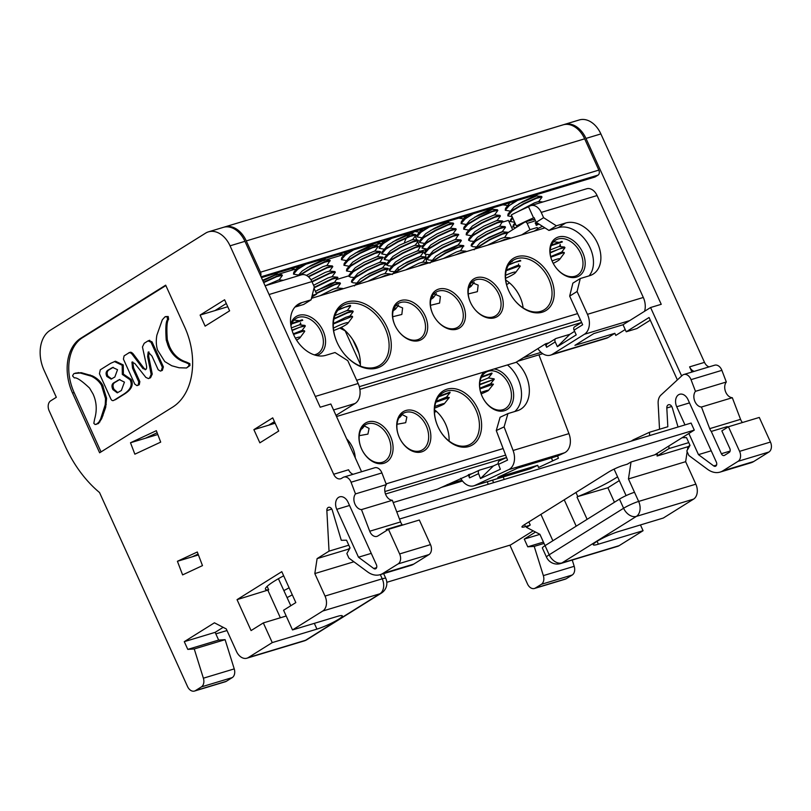 <?xml version="1.0" encoding="UTF-8"?>
<svg xmlns="http://www.w3.org/2000/svg" width="811" height="811" viewBox="0 0 811 811"><rect width="100%" height="100%" fill="white"/><g stroke="black" fill="none" stroke-linecap="round" stroke-linejoin="round"><path stroke-width="1.22" d="M336.007 415.394L355.106 403.462A15.581 10.918 73.2 0 0 358.148 383.512L347.787 360.672L335.024 352.532L325.708 355.34A29.206 20.468 -122 0 1 293.805 335.004A29.206 20.468 -122 0 1 298.266 304.216A29.206 20.468 -122 0 1 301.793 302.625L311.11 299.817L314.303 286.861L311.911 281.589L269.08 294.515M317.101 558.617L314.82 573.57L325.029 596.065A11.678 8.181 73.2 0 1 322.748 611.028L292.507 629.934L283.576 610.247L295.822 602.593L281.792 571.664L237.045 599.643L251.075 630.573L263.322 622.919L272.253 642.596L248.328 657.559A11.678 8.181 73.2 0 1 246.919 658.197A11.678 8.181 73.2 0 1 236.477 651.436L226.269 628.941L214.428 622.807L184.279 641.663L187.787 649.388L194.245 648.962L203.379 678.199A7.786 5.454 73.2 0 1 201.371 686.907L195.431 690.627A7.786 5.454 73.2 0 1 194.488 691.053A7.786 5.454 73.2 0 1 187.534 686.542L99.53 492.541A109.465 76.69 73.2 0 1 65.093 445.959L49.157 410.812A7.786 5.454 73.2 0 1 50.677 400.837L56.324 397.299L44.047 370.242A31.153 21.826 73.2 0 1 50.14 330.341L205.568 233.162A24.148 16.919 73.2 0 1 208.478 231.834A24.148 16.919 73.2 0 1 230.05 245.824L333.676 474.263A7.786 5.454 -106.8 0 0 340.64 478.774A7.786 5.454 -106.8 0 0 341.583 478.348L342.901 477.527A7.786 5.454 73.2 0 1 343.834 477.091A7.786 5.454 73.2 0 1 350.798 481.602A7.786 5.454 73.2 0 1 351.051 482.231L355.502 493.899A8.951 6.275 -106.8 0 0 354.711 503.519A8.951 6.275 -106.8 0 0 361.483 509.602L369.725 531.235A7.786 5.454 -106.8 0 0 376.953 536.375A7.786 5.454 -106.8 0 0 377.885 535.949L388.469 529.33L399.63 553.933A7.786 5.454 73.2 0 1 398.11 563.909L382.914 573.407A23.367 16.372 73.2 0 1 380.095 574.685A23.367 16.372 73.2 0 1 367.545 571.856L348.902 558.08L346.855 553.548L350.048 547.942L346.54 540.207L341.279 540.298L332.307 510.271A3.893 2.727 -106.8 0 0 332.044 509.572A3.893 2.727 -106.8 0 0 328.567 507.321A3.893 2.727 -106.8 0 0 326.853 510.565L329.033 551.156L317.101 558.617L347.96 549.3L349.997 548.023M402.357 525.143L402.165 524.707A7.786 5.454 73.2 0 1 400.583 521.929L392.342 500.296A8.951 6.275 73.2 0 1 385.57 494.203A8.951 6.275 73.2 0 1 386.36 484.583L381.91 472.925A7.786 5.454 -106.8 0 0 381.657 472.296A7.786 5.454 -106.8 0 0 374.692 467.785L343.834 477.091M136.947 385.62L138.205 385.002L138.782 381.94L132.528 368.164L131.94 362.091L134.859 363.541L145.858 377.409L148.454 378.575L149.488 378.068L151.181 374.429L147.612 356.617L148.19 352.045L151.992 356.11L158.206 369.796L160.446 371.093L161.267 370.698L162.342 367.221L150.988 342.201L148.038 340.884L144.216 343.276L142.452 346.956L146.274 364.484C146.862 367.261 146.7 368.924 145.787 369.481L142.929 368.569L132.071 354.154C130.429 352.501 129.284 352.126 128.614 353.028L124.103 355.857L123.414 359.091L134.758 384.11L136.947 385.62L138.012 385.296L139.269 384.678L139.847 381.626L133.592 367.839L132.781 361.939M145.716 369.522L143.993 368.255L133.136 353.829C131.494 352.177 130.348 351.802 129.679 352.714M160.446 371.093L162.332 370.384L163.406 366.896L152.052 341.887L149.102 340.569M148.454 378.575L150.552 377.744L152.245 374.104L148.677 356.303L148.95 351.923M96.205 424.417L98.8 422.278L100.615 419.013L105.217 404.78L105.531 398.596L101.456 385.215C99.064 381.292 95.657 378.281 91.258 376.172L80.269 373.009L74.531 373.476C73.963 373.374 73.314 374.195 72.595 375.939L74.348 377.916C76.569 377.247 81.637 380.633 89.555 388.074L93.032 393.964C96.661 401.83 97.188 410.214 94.613 419.125L93.823 423.342L95.09 424.508L98.425 423.545L101.679 418.689L105.663 407.436L106.596 398.282L102.521 384.89C100.128 380.967 96.722 377.956 92.322 375.858L81.333 372.685L75.595 373.151M168.201 316.503L164.927 316.878L162.322 319.798L156.888 335.136C155.915 340.6 156.148 345.598 157.577 350.119L164.765 361.564L171.76 365.761L179.079 367.758L186.52 367.991L188.912 365.852L188.791 363.957L185.364 362.375L186.429 362.061C178.694 359.597 173.067 354.407 169.529 346.469L167.309 339.809C166.468 327.938 166.904 321.115 168.617 319.321L168.201 316.503L165.566 316.584M186.52 367.991L189.977 365.528L189.855 363.642L186.429 362.061M101.04 451.899L74.125 392.554A42.831 30.007 73.2 0 1 82.489 337.7L165.86 285.573M115.304 399.782L123.941 394.379C131.504 389.767 133.886 384.769 131.078 379.376L123.384 374.104L123.252 364.93L115.466 361.219L110.691 363.298L100.3 369.796L99.429 373.739L110.651 398.475C111.543 400.614 112.739 401.161 114.239 400.107L122.877 394.704C130.439 390.091 132.822 385.093 130.013 379.7L122.319 374.429L122.187 365.254L114.402 361.534M314.82 573.57L353.91 561.78M292.507 629.934L337.194 616.451A16.747 2.24 155.6 0 1 342.323 615.863A16.747 2.24 155.6 0 1 333.757 622.017A16.747 2.24 155.6 0 1 316.939 629.113L314.323 623.345M290.804 605.736L278.406 578.709M237.045 599.643L268.694 589.84A38.938 5.201 -24.4 0 1 265.461 589.222A38.938 5.201 -24.4 0 1 283.668 575.8M280.353 617.779L267.904 590.337M380.095 574.685L410.954 565.379A23.367 16.372 -106.8 0 0 413.772 564.091L428.958 554.592A7.786 5.454 -106.8 0 0 430.489 544.627L419.328 520.023L388.469 529.33M157.8 434.514L145.392 438.254L157.141 432.77M196.708 568.308L197.296 568.035M208.478 231.834L223.38 227.344A24.148 16.919 73.2 0 1 244.952 241.323L320.203 407.213L330.837 404L361.574 471.749M227.759 306.73L214.996 310.583L226.299 303.517M333.676 474.263L348.578 469.772A7.786 5.454 -106.8 0 0 353.201 474.273M402.165 524.707L386.198 529.522A7.786 5.454 -106.8 0 0 386.918 530.303M145.392 438.254L130.5 442.755L134.859 454.18L160.7 442.117L156.341 430.682L130.5 442.755M214.996 310.583L200.104 315.073L205.122 326.144L229.614 310.836L224.596 299.766L200.104 315.073M265.126 285.796L301.469 274.828A11.678 8.181 73.2 0 1 311.911 281.589M275.162 423.22L253.884 429.648L259.865 442.826L278.71 431.046L272.729 417.858L253.884 429.648M198.421 554.947L177.416 561.283L182.607 574.898L202.486 565.612L197.296 551.997L177.416 561.283M72.524 393.031A42.831 30.007 73.2 0 1 80.897 338.177L165.677 285.168L184.807 327.34A62.305 43.652 73.2 0 1 172.642 407.132L99.631 452.781L72.524 393.031L74.125 392.554M358.492 557.218L336.768 509.328A9.347 6.549 73.2 0 1 339.718 496.849A9.347 6.549 73.2 0 1 348.071 502.262L376.405 564.72A3.112 2.18 73.2 0 1 375.422 568.876A3.112 2.18 73.2 0 1 373.749 568.501L358.492 557.218L371.256 553.366M329.033 551.156L348.801 545.185M263.322 622.919L286.192 616.015M272.253 642.596L316.939 629.113M184.279 641.663L215.138 632.347L223.167 627.329M187.787 649.388L218.646 640.082L215.138 632.347M194.245 648.962L225.103 639.656L218.646 640.082M194.488 691.053L225.346 681.747A7.786 5.454 -106.8 0 0 226.289 681.321L232.23 677.601A7.786 5.454 -106.8 0 0 234.237 668.893L225.103 639.656M355.502 493.899L386.36 484.583M361.483 509.602L392.342 500.296M294.93 307.095L303.689 304.449L311.11 299.817M274.432 421.619L268.786 425.146M198.097 554.085L192.319 556.792M268.694 589.84L267.123 586.373M185.364 362.375C177.629 359.922 172.003 354.721 168.465 346.794L166.245 340.123C165.403 328.262 165.849 321.43 167.553 319.646L168.617 319.321M167.553 319.646L167.137 316.827M91.258 376.172L92.322 375.858M76.183 372.948L74.531 373.476M147.612 356.617L148.677 356.303M149.721 340.275L148.038 340.884M145.787 369.481L145.169 369.765M142.929 368.569L143.993 368.255M132.071 354.154L133.136 353.829M130.368 352.369L128.614 353.028M112.901 389.574L117.271 392.828L121.366 390.496L124.438 382.123L119.369 379.599L113.915 382.731C111.736 383.988 111.401 386.269 112.901 389.574L113.966 389.25L117.828 392.625M106.859 376.476L111.117 379.112L114.848 376.993L117.524 369.694L112.699 367.454L108.086 370.09C105.937 371.428 105.531 373.557 106.859 376.476L107.924 376.152L111.665 378.909M119.896 379.467L114.98 382.407C112.8 383.674 112.465 385.955 113.966 389.25M113.226 367.322L109.15 369.765C107.001 371.103 106.596 373.232 107.924 376.152M434.483 412.302L436.43 411.39M386.087 483.883L503.134 448.564M472.296 473.502L437.372 489.215L393.203 502.536M506.591 284.661L509.48 282.857M356.678 380.278L577.604 313.614M534.155 231.135L537.805 228.854L537.186 227.516L530.009 229.685L527.14 223.36A2.332 1.632 -106.8 0 0 525.052 222.001A2.332 1.632 -106.8 0 0 524.768 222.133L507.98 232.635M537.186 227.516L537.805 228.854M521.655 234.906L530.009 229.685M525.052 222.001L533.547 219.487M312.194 295.407L316.665 294.058L311.769 297.12M549.047 342.789L545.529 343.854L515.847 362.405L336.514 416.519M316.665 294.058L313.989 288.148M339.779 328.05L345.162 330.827L360.378 364.372M352.927 339.961L358.888 353.099M290.743 324.43A22.201 15.561 -122 0 1 305.301 315.114A22.201 15.561 -122 0 1 323.052 330.797A22.201 15.561 -122 0 1 316.574 355.512M314.262 354.863A20.64 14.466 58 0 0 317.882 353.454A20.64 14.466 58 0 0 321.044 331.709A20.64 14.466 58 0 0 296.005 318.459A20.64 14.466 58 0 0 290.967 325.931M387.151 327.431A36.607 25.658 -122 0 1 381.525 366.035A36.607 25.658 -122 0 1 344.361 354.093A36.607 25.658 -122 0 1 337.173 342.597A36.607 25.658 -122 0 1 337.143 342.526A36.607 25.658 -122 0 1 347.159 301.945A36.607 25.658 -122 0 1 387.151 327.431M344.269 353.981A35.045 24.563 58 0 0 379.781 365.285A35.045 24.563 58 0 0 385.144 328.343A35.045 24.563 58 0 0 342.617 305.848A35.045 24.563 58 0 0 337.234 342.729M425.187 315.955A22.201 15.561 -122 0 1 421.781 339.363A22.201 15.561 -122 0 1 399.245 332.125A22.201 15.561 -122 0 1 394.886 325.15A22.201 15.561 -122 0 1 394.866 325.11A22.201 15.561 -122 0 1 400.938 300.496A22.201 15.561 -122 0 1 425.187 315.955M399.154 332.013A20.64 14.466 58 0 0 420.027 338.623A20.64 14.466 58 0 0 423.18 316.868A20.64 14.466 58 0 0 398.14 303.618A20.64 14.466 58 0 0 394.947 325.282M462.959 304.561A22.201 15.561 -122 0 1 459.553 327.968A22.201 15.561 -122 0 1 437.017 320.72A22.201 15.561 -122 0 1 432.658 313.756A22.201 15.561 -122 0 1 432.638 313.705A22.201 15.561 -122 0 1 438.71 289.101A22.201 15.561 -122 0 1 462.959 304.561M436.926 320.609A20.64 14.466 58 0 0 457.799 327.218A20.64 14.466 58 0 0 460.962 305.473A20.64 14.466 58 0 0 435.912 292.224A20.64 14.466 58 0 0 432.719 313.887M500.742 293.156A22.201 15.561 -122 0 1 497.325 316.564A22.201 15.561 -122 0 1 474.79 309.326A22.201 15.561 -122 0 1 470.431 302.351A22.201 15.561 -122 0 1 470.41 302.31A22.201 15.561 -122 0 1 476.483 277.707A22.201 15.561 -122 0 1 500.742 293.156M474.699 309.214A20.64 14.466 58 0 0 495.572 315.824A20.64 14.466 58 0 0 498.735 294.069A20.64 14.466 58 0 0 473.695 280.829A20.64 14.466 58 0 0 470.492 302.493M550.75 278.072A30.767 21.562 -122 0 1 546.026 310.512A30.767 21.562 -122 0 1 514.782 300.475A30.767 21.562 -122 0 1 508.75 290.814A30.767 21.562 -122 0 1 508.72 290.754A30.767 21.562 -122 0 1 517.134 256.651A30.767 21.562 -122 0 1 550.75 278.072M514.691 300.364A29.206 20.468 58 0 0 544.272 309.761A29.206 20.468 58 0 0 548.743 278.984A29.206 20.468 58 0 0 513.312 260.24A29.206 20.468 58 0 0 508.811 290.946M582.673 252.454A22.201 15.561 -122 0 1 579.267 275.862A22.201 15.561 -122 0 1 556.731 268.623A22.201 15.561 -122 0 1 552.372 261.649A22.201 15.561 -122 0 1 552.352 261.608A22.201 15.561 -122 0 1 558.424 236.994A22.201 15.561 -122 0 1 582.673 252.454M556.64 268.502A20.64 14.466 58 0 0 577.513 275.122A20.64 14.466 58 0 0 580.666 253.367A20.64 14.466 58 0 0 555.626 240.117A20.64 14.466 58 0 0 552.433 261.781M341.198 327.38A35.045 24.563 -122 0 1 349.5 335.227A35.045 24.563 -122 0 1 356.384 346.236A35.045 24.563 -122 0 1 356.414 346.307A35.045 24.563 -122 0 1 360.287 366.065M505.74 280.089A29.206 20.468 -122 0 1 514.245 287.712A29.206 20.468 -122 0 1 519.983 296.887A29.206 20.468 -122 0 1 520.013 296.948A29.206 20.468 -122 0 1 523.115 307.886M511.173 261.862L512.359 261.436M544.931 227.881L311.475 298.326M520.044 297.019A30.767 21.562 58 0 0 514.154 287.601M356.445 346.368A36.607 25.658 58 0 0 349.409 335.125M553.649 241.79L558.363 242.286M560.107 244.415L560.665 246.716M518.604 264.021L518.29 265.967M471.708 282.492L478.166 285.127L477.375 291.666L468.251 293.937M433.936 293.896L440.393 296.522L439.603 303.071L430.479 305.331M396.163 305.291L402.611 307.916L401.83 314.465L392.706 316.736M294.018 320.132L298.732 320.629M300.475 322.758L301.043 325.059M296.573 340.123A10.127 1.348 155.6 0 0 297.901 339.343A10.127 1.348 155.6 0 0 300.08 337.65A10.127 1.348 155.6 0 0 295.407 338.167M263.514 282.238L276.551 276.277L281.893 274.767L282.269 275.588L278.933 280.119M263.687 282.623L276.723 276.673L282.36 275.284M291.808 323.407L302.3 319.747M291.575 323.984L302.767 320.274M291.97 330.128L304.855 325.373L305.23 326.204L301.885 330.736M292.092 330.543L299.685 327.279L305.321 325.89M293.288 333.828L301.793 330.523L304.47 330.756L293.552 334.436M291.372 327.897L299.239 324.897L304.855 325.373M265.501 285.675L278.832 279.917L283.333 280.292M262.602 280.241L276.287 274.29L281.893 274.767M276.379 274.503L262.896 280.88M300.08 337.65L304.733 331.354L304.47 330.756M333.645 330.523A10.127 1.348 155.6 0 0 345.78 324.887A10.127 1.348 155.6 0 0 347.96 323.204A10.127 1.348 155.6 0 0 343.742 323.559A10.127 1.348 155.6 0 0 333.392 328.212M299.705 267.437L296.836 268.177M295.883 269.414L291.108 268.705M298.428 275.03L293.501 274.118L293.785 272.263L304.003 264.812M293.501 274.118L297.617 269.384L305.848 264.254M298.56 275.699L311.89 267.529L324.43 261.831L330.067 260.453L326.813 265.673M299.675 275.365L312.073 267.924L324.603 262.227L330.239 260.838M308.2 276.592L326.985 267.458L332.328 265.937L332.703 266.768L329.367 271.3M308.535 276.875L327.157 267.843L332.794 266.464M311.89 281.549L329.53 273.084L334.872 271.563L335.247 272.395L331.912 276.926M312.073 281.934L329.702 273.469L335.349 272.08M314.192 287.317L332.084 278.7L337.721 277.321L334.467 282.542L330.898 284.691L317.395 290.166M314.05 287.885L332.257 279.096L337.893 277.707M316.28 293.207L334.629 284.326L339.981 282.806L340.356 283.637L337.011 288.169M316.452 293.592L334.811 284.712L340.448 283.333M331.821 292.183L337.183 289.953L342.941 288.828M335.419 291.098L342.871 288.858M338.42 309.538L350.18 305.301M337.832 310.278L345.01 307.207L350.646 305.828M334.071 318.541L347.382 312.448L352.734 310.927L353.109 311.748L349.774 316.28M333.95 319.088L347.564 312.833L353.201 311.444M333.351 323.518L345.709 317.344L349.673 316.077L352.359 316.3L333.321 323.984M334.963 315.591L347.128 310.451L352.734 310.927M320 295.751L332.956 289.233L336.92 287.956L342.526 288.432M315.449 291.372L330.412 283.607L334.365 282.34L339.981 282.806M313.593 285.3L327.857 277.991L331.821 276.713L337.427 277.19M310.927 279.754L325.302 272.364L329.266 271.087L334.872 271.563M306.426 275.416L322.758 266.738L326.721 265.471L332.328 265.937M297.759 275.943L302.239 270.965L310.988 265.521L320.203 261.112L324.258 260.057L307.197 267.671M293.785 272.263L298.205 266.566M347.96 323.204L352.623 316.908L352.359 316.31M393.203 310.725A10.127 1.348 155.6 0 0 393.659 310.441A10.127 1.348 155.6 0 0 395.839 308.748A10.127 1.348 155.6 0 0 394.034 308.383M347.595 252.991L344.716 253.721M343.763 254.968L338.988 254.259M346.317 260.584L341.39 259.662L341.664 257.807L351.893 250.366M341.39 259.662L345.496 254.928L353.728 249.808M348.862 266.211L343.935 265.288L344.219 263.433L347.878 260.169L359.78 253.083L372.31 247.385L377.662 245.865L378.038 246.696L374.692 251.228M343.935 265.288L348.051 260.554L359.952 253.468L372.492 247.771L378.129 246.392M351.416 271.837L346.49 270.915L346.763 269.059L350.423 265.795L362.324 258.709L374.864 253.012L380.207 251.491L380.582 252.322L377.247 256.854M346.49 270.915L350.605 266.18L362.507 259.094L375.037 253.397L380.673 252.018M354.853 277.534L350.443 277.159L348.862 276.145L349.318 274.676L352.978 271.411L364.879 264.325L377.409 258.628L383.056 257.249L379.791 262.47M349.034 276.531L353.15 271.807L365.051 264.721L377.591 259.023L383.228 257.634M356.516 283.08L352.988 282.786L351.416 281.772L351.862 280.302L355.522 277.038L367.434 269.951L379.964 264.254L385.306 262.744L385.681 263.565L382.346 268.096L365.274 275.71M351.589 282.157L355.705 277.423L367.606 270.337L380.136 264.639L385.783 263.261M355.066 285.178L369.978 275.578L382.518 269.881L388.155 268.492L384.901 273.723M355.907 284.925L370.161 275.963L382.691 270.266L388.327 268.887M379.7 277.737L385.063 275.507L390.821 274.382M383.299 276.652L390.75 274.402M367.88 281.305L380.835 274.787L384.799 273.51L390.415 273.986M354.417 285.928L360.317 279.004L369.066 273.571L382.255 267.894L387.861 268.36M351.862 280.302L357.773 273.388L366.521 267.944L379.7 262.267L385.306 262.744M349.318 274.676L355.218 267.762L363.967 262.328L377.156 256.641L382.762 257.117M346.763 269.059L352.673 262.135L361.422 256.702L374.601 251.025L380.207 251.491M344.219 263.433L350.119 256.519L358.867 251.075L368.082 246.666L372.148 245.601L368.579 247.75L355.076 253.225M341.664 257.807L346.084 252.109M430.976 299.33A10.127 1.348 155.6 0 0 431.442 299.046A10.127 1.348 155.6 0 0 433.621 297.353A10.127 1.348 155.6 0 0 431.817 296.988M385.367 241.597L382.488 242.327M381.535 243.564L376.76 242.854M384.09 249.19L379.163 248.267L379.436 246.412L389.665 238.961M379.163 248.267L383.268 243.533L391.51 238.414M386.634 254.816L381.707 253.894L381.991 252.039L385.651 248.774L397.552 241.688L410.082 235.991L415.435 234.47L415.81 235.302L412.464 239.833M381.707 253.894L385.823 249.159L397.725 242.073L410.265 236.376L415.901 234.987M389.189 260.432L384.262 259.51L384.536 257.655L388.195 254.39L400.097 247.304L412.637 241.607L417.979 240.097L418.354 240.918L415.019 245.449M384.262 259.51L388.378 254.786L400.279 247.7L412.809 242.002L418.446 240.614M392.625 266.13L388.216 265.765L386.634 264.751L387.09 263.281L390.75 260.017L402.651 252.931L415.191 247.233L420.828 245.855L417.574 251.075M386.817 265.136L390.922 260.402L402.824 253.316L415.364 247.619L422.713 245.713M394.288 271.685L390.77 271.381L389.189 270.367L389.645 268.907L393.305 265.643L405.206 258.557L417.736 252.86L423.089 251.339L423.464 252.17L420.118 256.702L403.057 264.315M389.361 270.762L393.477 266.028L405.378 258.942L417.918 253.245L423.555 251.866M392.838 273.773L407.751 264.173L420.291 258.486L425.633 256.965L426.008 257.786A128.503 90.031 -106.8 0 0 426.606 262.46M393.68 273.52L407.933 264.568L420.463 258.871L426.099 257.482M417.483 266.343L422.835 264.102L428.593 262.987M421.081 265.258L428.522 263.007M405.652 269.911L418.618 263.382L422.582 262.115L428.188 262.592M392.189 274.534L398.1 267.61L406.848 262.176L420.027 256.489L425.633 256.965M389.645 268.907L395.545 261.983L404.294 256.55L417.472 250.873L423.089 251.339M387.09 263.281L392.99 256.367L401.739 250.923L414.928 245.246L420.534 245.723M384.536 257.655L390.446 250.741L399.194 245.297L412.373 239.62L417.979 240.097M381.991 252.039L387.891 245.115L396.64 239.681L405.865 235.271L409.92 234.207L392.848 241.82M379.436 246.412L383.856 240.715M468.748 287.935A10.127 1.348 155.6 0 0 469.214 287.652A10.127 1.348 155.6 0 0 471.394 285.959A10.127 1.348 155.6 0 0 469.589 285.584M423.139 230.192L420.27 230.932M419.307 232.169L414.533 231.459M421.862 237.795L416.935 236.873L417.209 235.018L427.438 227.567M416.935 236.873L421.051 232.139L429.283 227.009M424.406 243.412L419.49 242.489L419.763 240.634L423.423 237.37L435.325 230.283L447.865 224.586L453.207 223.076L453.582 223.897L450.247 228.428M419.49 242.489L423.595 237.765L435.497 230.679L448.037 224.982L453.673 223.593M426.961 249.038L422.034 248.115L422.318 246.26L425.968 242.996L437.879 235.91L450.409 230.212L455.752 228.702L456.127 229.523L452.791 234.055M422.034 248.115L426.15 243.381L438.052 236.295L450.581 230.598L456.228 229.219M430.408 254.735L425.988 254.36L424.406 253.346L424.863 251.886L428.522 248.622L440.424 241.536L452.964 235.839L458.6 234.45L455.346 239.681M424.589 253.742L428.695 249.007L440.606 241.921L453.136 236.224L458.773 234.845M432.06 260.28L428.543 259.986L426.961 258.973L427.417 257.513L431.077 254.238L442.978 247.152L455.508 241.455L460.861 239.944L461.236 240.766L457.891 245.297L454.332 247.446L440.829 252.92M427.133 259.358L431.249 254.634L443.151 247.548L455.691 241.85L461.327 240.461M430.611 262.379L445.523 252.779L458.063 247.081L463.699 245.703L460.445 250.923M431.452 262.125L445.705 253.164L458.235 247.467L463.872 246.088M455.255 254.948L460.618 252.708L466.376 251.592M458.854 253.853L466.305 251.613M443.424 258.506L456.39 251.988L460.354 250.721L465.96 251.187M429.962 263.129L435.872 256.215L444.621 250.771L457.799 245.094L463.405 245.571M427.417 257.513L433.317 250.589L442.066 245.155L455.255 239.468L460.861 239.944M424.863 251.886L430.763 244.963L439.521 239.529L452.7 233.852L458.306 234.318M422.318 246.26L428.218 239.346L436.967 233.903L450.146 228.226L455.752 228.702M419.763 240.634L425.663 233.72L434.412 228.276L443.637 223.877L447.692 222.812L430.621 230.425M417.209 235.018L421.629 229.32M505.577 278.274A10.127 1.348 155.6 0 0 513.373 274.321A10.127 1.348 155.6 0 0 515.553 272.628A10.127 1.348 155.6 0 0 505.557 275.334M467.298 216.872L464.429 217.601M463.466 218.848L458.691 218.139M466.021 224.465L461.094 223.542L461.368 221.687L471.596 214.246M461.094 223.542L465.21 218.808L473.442 213.688M468.565 230.091L463.649 229.168L463.922 227.313L467.582 224.049L479.483 216.963L492.013 211.266L497.366 209.745L497.741 210.576L494.406 215.108M463.649 229.168L467.754 224.434L479.656 217.348L492.196 211.651L497.832 210.272M471.12 235.717L466.193 234.795L466.467 232.939L470.127 229.675L482.038 222.589L494.568 216.892L499.911 215.371L500.286 216.202L496.95 220.734M466.193 234.795L470.309 230.06L482.21 222.974L494.74 217.277L500.387 215.888M474.557 241.414L470.147 241.039L468.565 240.026L469.022 238.556L472.681 235.291L484.583 228.205L497.123 222.508L502.759 221.129L499.505 226.35M468.748 240.411L472.854 235.687L484.765 228.601L497.295 222.903L502.932 221.515M476.219 246.96L472.701 246.666L471.12 245.652L471.576 244.182L475.236 240.918L487.137 233.832L499.667 228.134L505.02 226.624L505.395 227.445L502.05 231.976L484.988 239.59M471.292 246.037L475.408 241.303L487.31 234.217L499.85 228.52L505.486 227.141M474.77 249.058L489.682 239.458L502.222 233.761L507.858 232.372L504.604 237.603M475.611 248.805L489.864 239.843L502.394 234.146L508.031 232.767M499.414 241.617L504.777 239.377L510.535 238.262M503.013 240.532L510.464 238.282M508.973 264.406L520.317 260.361M508.527 265.075L515.147 262.267L520.784 260.878M506.399 269.982L517.266 265.511L519.942 265.734L506.206 270.722M487.583 245.186L500.549 238.667L504.513 237.39L510.119 237.866M474.121 249.808L480.031 242.884L488.78 237.451L501.958 231.774L507.564 232.24M471.576 244.182L477.476 237.268L486.225 231.824L499.404 226.147L505.02 226.624M469.022 238.556L474.922 231.642L483.68 226.198L496.859 220.521L502.465 220.997M466.467 232.939L472.377 226.016L481.126 220.582L494.304 214.895L499.911 215.371M463.922 227.313L469.822 220.399L478.571 214.956L487.796 210.546L491.851 209.481L488.283 211.63L474.78 217.105M461.368 221.687L465.788 215.99M515.553 272.628L520.206 266.343L519.942 265.734M553.214 263.352A10.127 1.348 155.6 0 0 557.532 261A10.127 1.348 155.6 0 0 559.712 259.307A10.127 1.348 155.6 0 0 552.078 260.97M507.625 205.518L502.85 204.808M510.18 211.144L505.253 210.221L505.527 208.366L515.755 200.915M505.253 210.221L509.359 205.487L517.6 200.358M512.136 216.719L507.798 215.848L508.081 213.992L511.741 210.718L523.642 203.642L536.172 197.945L541.525 196.424L541.9 197.255L538.555 201.787M507.798 215.848L511.913 211.113L523.815 204.027L536.355 198.33L541.991 196.941M514.681 222.336L510.352 221.464L510.626 219.609L512.572 217.672M510.352 221.464L512.745 218.058M515.664 227.83L512.724 226.705L515.117 223.299M512.907 227.09L515.299 223.684M536.061 225.012L538.545 223.816M536.233 225.407L538.97 224.079M543.573 228.296L544.749 227.769M551.439 245.064L561.932 241.414M551.206 245.642L562.398 241.931M550.152 252.474L564.476 247.031L564.851 247.862L561.516 252.393M550.172 252.941L559.306 248.936L564.943 247.558M550.689 256.59L561.425 252.18L564.101 252.414L550.831 257.168M550.213 249.94L558.87 246.564L564.476 247.031M537.683 228.601L542.458 226.299M535.138 222.974L536.304 222.386M537.49 223.147L535.564 223.927M518.27 211.448L534.5 202.851L538.463 201.574L542.964 201.959M508.081 213.992L513.981 207.069L522.73 201.635L531.955 197.225L536.01 196.161L518.939 203.774M505.527 208.366L509.947 202.669M559.712 259.307L564.365 253.012L564.101 252.414M346.662 438.873A22.201 15.754 -115 0 1 353.393 449.395A22.201 15.754 -115 0 1 355.269 457.86M391.166 438.001A22.201 15.754 -115 0 1 383.887 463.263A22.201 15.754 -115 0 1 360.844 447.155A22.201 15.754 -115 0 1 368.123 421.892A22.201 15.754 -115 0 1 391.166 438.001M360.915 447.297A20.64 14.649 65 0 0 383.745 461.743A20.64 14.649 65 0 0 389.108 438.781A20.64 14.649 65 0 0 366.278 424.335A20.64 14.649 65 0 0 360.915 447.297M428.938 426.606A22.201 15.754 -115 0 1 421.659 451.869A22.201 15.754 -115 0 1 398.617 435.75A22.201 15.754 -115 0 1 405.895 410.488A22.201 15.754 -115 0 1 428.938 426.606M398.688 435.892A20.64 14.649 65 0 0 421.517 450.338A20.64 14.649 65 0 0 426.88 427.387A20.64 14.649 65 0 0 404.05 412.941A20.64 14.649 65 0 0 398.688 435.892M478.956 411.512A30.767 21.836 -115 0 1 468.859 446.526A30.767 21.836 -115 0 1 436.926 424.194A30.767 21.836 -115 0 1 447.013 389.179A30.767 21.836 -115 0 1 478.956 411.512M436.997 424.335A29.206 20.731 65 0 0 469.305 444.783A29.206 20.731 65 0 0 476.898 412.302A29.206 20.731 65 0 0 444.59 391.855A29.206 20.731 65 0 0 436.997 424.335M494.102 368.964A22.201 15.754 -115 0 1 511.731 385.438A22.201 15.754 -115 0 1 504.452 410.701A22.201 15.754 -115 0 1 481.399 394.582A22.201 15.754 -115 0 1 484.137 371.975M481.47 394.734A20.64 14.649 65 0 0 504.3 409.18A20.64 14.649 65 0 0 509.673 386.218A20.64 14.649 65 0 0 486.833 371.773A20.64 14.649 65 0 0 481.47 394.734M434.483 409.768A29.206 20.731 -115 0 1 446.577 426.454A29.206 20.731 -115 0 1 449.081 441.022M447.713 395.525L446.172 398.343M439.248 400.857L436.511 401.171M401.81 414.36L406.858 417.016L405.682 422.703L397.015 424.265M364.038 425.755L369.086 428.411L367.91 434.108L359.243 435.669M361.179 429.232A10.127 0.73 159.1 0 0 362.355 428.482A10.127 0.73 159.1 0 0 361.716 428.36M398.951 417.837A10.127 0.73 159.1 0 0 400.127 417.087A10.127 0.73 159.1 0 0 399.488 416.955M434.605 408.136A10.127 0.73 159.1 0 0 441.792 405.165A10.127 0.73 159.1 0 0 444.286 403.756A10.127 0.73 159.1 0 0 434.808 406.493M439.156 396.143L449.943 392.169M438.629 396.822L450.115 392.575M436.176 401.323L446.455 397.066L449.284 397.522L435.862 402.205M444.286 403.756L449.284 397.522M481.166 393.882A10.127 0.73 159.1 0 0 485.941 391.835A10.127 0.73 159.1 0 0 488.445 390.436A10.127 0.73 159.1 0 0 480.73 392.514M481.683 376.77L491.892 373.03M481.379 377.358L492.064 373.445L488.394 377.936L480.071 381.332M479.706 384.323L494.274 379.254L490.614 383.745L493.443 384.191L479.94 388.905M479.686 384.799L494.274 379.254M479.848 388.216L490.614 383.745M488.445 390.436L493.443 384.201M283.911 590.53A11.678 1.561 155.6 0 0 289.091 587.762M287.094 597.555A11.678 1.561 155.6 0 0 292.284 594.787M399.488 519.05L694.277 430.104L654.72 454.839M396.761 511.883L691.094 423.068L694.277 430.104M627.744 464.044L623.487 465.332A11.678 1.561 155.6 0 0 608.443 472.154L524.605 524.575A11.678 1.561 155.6 0 0 521.939 526.988A11.678 1.561 155.6 0 0 525.518 526.582L529.776 525.295M533.182 530.83L510.585 544.951L386.796 582.308M226.999 630.522L215.838 633.888M414.674 231.571L410.67 234.075M224.049 227.161A24.148 16.919 73.2 0 1 224.708 226.938L563.077 124.843A24.148 16.919 73.2 0 1 584.65 138.823L598.842 170.107A3.893 2.727 73.2 0 1 598.082 175.095L595.254 176.859A3.893 2.727 73.2 0 1 594.787 177.072L261.436 277.656M409.17 234.795L409.839 234.592A18.694 13.098 -106.8 0 0 406.98 237.238M406.514 237.897A18.694 13.098 -106.8 0 0 405.034 240.816M404.841 241.374A18.694 13.098 -106.8 0 0 404.466 242.641M224.708 226.938A24.148 16.919 73.2 0 1 246.28 240.928L260.473 272.202L598.842 170.107M260.676 275.983A3.893 2.727 -106.8 0 0 260.473 272.202M557.38 346.662L569.91 334.284L556.082 338.461A3.112 2.18 58 0 0 555.697 338.633A3.112 2.18 58 0 0 555.221 341.918L557.38 346.662L576.215 334.882L574.066 330.138L582.663 324.755L569.667 296.116L577.087 291.473L580.281 278.528L589.597 275.72A29.206 20.468 58 0 0 593.125 274.118A29.206 20.468 58 0 0 597.585 243.341A29.206 20.468 58 0 0 565.683 222.995L556.366 225.813L543.603 217.672L536.193 222.315L534.033 217.571L533.567 217.865A35.826 4.785 155.6 0 0 516.343 225.995L520.703 224.677M589.039 275.882A29.206 20.468 58 0 0 590.175 247.973A29.206 20.468 58 0 0 558.262 227.638L548.956 230.446L536.193 222.315M516.283 362.132A29.206 20.731 -115 0 1 529.289 388.743A29.206 20.731 -115 0 1 519.222 410.021A29.206 20.731 -115 0 1 517.236 410.782L507.929 413.59L504.097 426.89L513.089 450.48A15.581 10.918 73.2 0 1 508.679 469.64L474.881 485.424A15.581 10.918 73.2 0 1 473.847 485.819A15.581 10.918 73.2 0 1 460.699 478.318M538.93 354.843L568.947 433.621A15.581 10.918 73.2 0 1 564.537 452.781L557.583 456.035L558.414 458.215L538.534 467.501L537.703 465.321L530.739 468.565A15.581 10.918 73.2 0 1 529.715 468.961L473.847 485.819M682.122 437.697L686.511 437.626L690.019 445.361L686.816 450.967L688.874 455.498L707.506 469.275A23.367 16.372 -106.8 0 0 720.067 472.103A23.367 16.372 -106.8 0 0 722.885 470.826L738.071 461.327A7.786 5.454 -106.8 0 0 739.591 451.352L728.43 426.748L721.841 430.874L729.809 448.442A3.112 2.18 73.2 0 1 729.201 452.437L724.537 455.346A3.112 2.18 73.2 0 1 724.162 455.518A3.112 2.18 73.2 0 1 721.374 453.714L711.267 431.432A7.786 5.454 73.2 0 1 709.696 428.654L701.454 407.021A8.951 6.275 73.2 0 1 694.682 400.938A8.951 6.275 73.2 0 1 695.463 391.318L691.023 379.649A7.786 5.454 -106.8 0 0 690.759 379.021A7.786 5.454 -106.8 0 0 683.805 374.51L714.663 365.203A7.786 5.454 73.2 0 1 721.618 369.715A7.786 5.454 73.2 0 1 721.881 370.343L726.321 382.001A8.951 6.275 -106.8 0 0 725.541 391.622A8.951 6.275 -106.8 0 0 732.313 397.714L740.555 419.348A7.786 5.454 -106.8 0 0 742.46 422.521M633.371 440.485L633.33 439.795L649.469 432.283L667.828 426.748L666.814 407.984A3.893 2.727 73.2 0 1 668.528 404.74A3.893 2.727 73.2 0 1 672.005 406.99A3.893 2.727 73.2 0 1 672.268 407.69L678.047 427.012M516.343 225.995L511.325 214.925A35.826 4.785 -24.4 0 1 528.539 206.795L529.37 206.278A11.678 8.181 73.2 0 1 530.779 205.629A11.678 8.181 73.2 0 1 541.221 212.401L543.603 217.672M533.699 219.822A20.245 2.707 -24.4 0 1 534.844 219.335M533.567 217.865L528.539 206.795M689.968 445.442L687.931 446.719L657.072 456.035L657.376 454.038L631.039 461.986L627.207 464.206M687.16 451.727L685.65 461.682L628.454 478.936L631.039 461.986M687.931 446.719L687.454 449.852M528.843 521.919L530.242 525.001L526.481 527.363L539.903 534.307L549.189 554.785L623.608 508.254L619.462 499.12L545.043 545.651A11.678 1.561 -24.4 0 0 542.387 548.064L546.533 557.208A11.678 11.678 0 0 0 560.543 563.564A11.678 8.181 73.2 0 0 561.952 562.925L636.371 516.394A11.678 8.181 73.2 0 0 638.652 501.431L628.454 478.936M685.65 461.682L695.848 484.177A11.678 8.181 73.2 0 1 693.567 499.13L663.327 518.036L618.641 531.529A16.747 2.24 -24.4 0 0 601.823 538.626A16.747 2.24 -24.4 0 0 593.267 544.779A16.747 2.24 -24.4 0 0 598.386 544.191L597.078 541.302M552.869 540.755L540.907 514.377M633.33 439.795L631.161 441.154M614.079 469.113L626.102 495.612M619.3 480.609L607.875 487.756L577.807 496.565A38.938 5.201 155.6 0 0 617.577 476.817M587.123 519.344L577.016 497.062M607.875 487.756L614.454 502.252M688.863 433.49L698.464 454.636L713.71 465.919A3.112 2.18 -106.8 0 0 715.383 466.295A3.112 2.18 -106.8 0 0 716.366 462.138L688.042 399.681A9.347 6.549 -106.8 0 0 679.689 394.268A9.347 6.549 -106.8 0 0 676.729 406.747L684.981 424.913M683.805 374.51A7.786 5.454 -106.8 0 0 682.244 375.422L660.935 395.079A11.678 8.181 -106.8 0 0 658.147 403.462L659.525 429.252M426.454 248.997L425.278 249.727A128.503 90.031 -106.8 0 0 425.39 251.258M425.653 254.319A128.503 90.031 -106.8 0 0 425.937 257.107M625.21 329.54L615.792 335.419L614.839 333.311L574.928 345.354L593.774 333.574L623.03 324.745L626.224 331.78L636.868 328.567L650.28 320.173M614.839 333.311L608.24 337.437A15.581 10.918 73.2 0 1 606.364 338.288L550.497 355.147A15.581 10.918 73.2 0 1 537.916 348.608M530.779 205.629L586.637 188.781A11.678 8.181 73.2 0 1 597.078 195.542L643.316 297.465A15.581 10.918 73.2 0 1 644.583 311.272M563.746 124.661A24.148 16.919 73.2 0 1 564.405 124.438A24.148 16.919 73.2 0 1 585.978 138.428L661.229 304.307L650.584 307.521L623.03 324.745M504.28 479.443L503.155 476.98M691.955 372.056L689.603 366.866A7.786 5.454 -106.8 0 0 694.226 371.367M577.087 291.473L587.448 314.323A15.581 10.918 73.2 0 1 584.407 334.274L552.382 354.295A15.581 10.918 73.2 0 1 550.497 355.147M727.548 427.306L727.234 426.616A7.786 5.454 -106.8 0 0 727.731 427.184M447.003 484.714L461.895 480.224M441.042 487.492L462.493 481.024M504.097 426.89L496.271 430.55L507.544 460.121L498.471 464.358A3.112 2.21 -115 0 1 499.282 460.891A3.112 2.21 -115 0 1 499.495 460.81M480.457 478.541L493.443 465.93L479.615 470.096A3.112 2.21 65 0 0 479.402 470.177A3.112 2.21 65 0 0 478.591 473.644L480.457 478.541L500.336 469.265L498.471 464.358M478.591 473.644L469.518 477.882L468.322 474.749M574.066 330.138A3.112 2.18 -122 0 1 574.543 326.853L581.609 322.433M537.703 465.321L497.802 477.355L517.682 468.079L557.583 456.035M551.48 457.88L552.636 460.912M728.43 426.748L759.289 417.442L770.45 442.046A7.786 5.454 73.2 0 1 768.929 452.011L753.743 461.51A23.367 16.372 73.2 0 1 750.925 462.797L720.067 472.103M640.457 524.94L643.072 530.708L619.148 545.661A11.678 8.181 73.2 0 1 617.739 546.31L560.543 563.564M572.242 560.036L574.198 566.311A7.786 5.454 73.2 0 1 572.201 575.019L566.25 578.74A7.786 5.454 73.2 0 1 565.318 579.166L534.459 588.472A7.786 5.454 -106.8 0 0 535.392 588.046L541.342 584.325A7.786 5.454 -106.8 0 0 543.35 575.617L534.216 546.381L527.758 546.807L524.251 539.082L535.513 532.036M564.405 124.438L579.297 119.947A24.148 16.919 73.2 0 1 600.88 133.927L704.506 362.375A7.786 5.454 -106.8 0 0 709.128 366.876M512.653 229.706L508.416 220.369L502.627 222.113M508.791 221.2A20.245 2.707 155.6 0 0 510.231 221.21M555.221 341.918L546.634 347.29L545.174 344.077M649.469 432.283L649.652 435.578M688.772 442.603L668.994 448.574L668.862 445.999M657.072 456.035L668.994 448.574M619.462 499.12A11.678 1.561 -24.4 0 1 634.516 492.297M643.072 530.708L598.386 544.191M539.923 534.348L524.251 539.082M543.431 542.083L527.758 546.807M544.039 543.421L534.216 546.381M509.896 545.164L527.495 583.961A7.786 5.454 -106.8 0 0 534.459 588.472M487.198 481.795L488.313 484.258M681.645 375.969L650.584 307.521M726.321 382.001L695.463 391.318M732.313 397.714L701.454 407.021M711.267 431.432L727.234 426.616M711.227 450.784L698.464 454.636M415.313 235.96L416.915 235.484M415.151 236.194L416.874 240.005M417.695 241.82L419.429 245.621M398.181 269.668A140.191 98.222 73.2 0 1 397.907 267.752M420.625 251.136L425.278 249.727M546.634 347.29A3.112 2.18 -122 0 1 547.111 344.006L555.697 338.633M569.667 296.116L572.87 283.161L580.281 278.528M496.271 430.55L500.103 417.249L507.929 413.59M514.732 411.542A29.206 20.731 65 0 0 507.453 364.94M469.518 477.882A3.112 2.21 -115 0 1 470.329 474.415A3.112 2.21 -115 0 1 470.542 474.334M493.443 465.93L498.268 463.669M569.91 334.284L574.614 331.344M548.956 230.446L556.366 225.813M517.702 361.25L542.741 353.697M523.359 357.712L541.038 352.38M493.635 482.657L492.52 480.183M626.224 331.78L649.064 317.496L677.378 379.903M576.195 526.177L564.233 499.799M577.807 496.565L575.942 492.47M355.106 403.462L333.544 409.96M382.914 573.407L413.772 564.091M326.853 510.565L331.78 509.075M325.029 596.065L382.224 578.811A11.678 8.181 73.2 0 1 379.933 593.774L305.514 640.295A11.678 8.181 73.2 0 1 304.115 640.943A11.678 11.678 0 0 0 306.933 639.666A11.678 8.191 -122 0 1 305.514 640.295L248.328 657.559M380.318 574.624L382.224 578.811A11.678 1.561 155.6 0 1 385.793 578.395L383.623 573.62M322.748 611.028L379.933 593.774A11.678 8.191 -122 0 0 381.352 593.135A11.678 11.678 0 0 0 385.793 578.395M203.379 678.199L234.237 668.893M201.371 686.907L232.23 677.601M195.431 690.627L226.289 681.321M230.05 245.824L244.952 241.323M351.051 482.231L381.91 472.925M369.725 531.235L400.583 521.929M399.63 553.933L430.489 544.627M398.11 563.909L428.958 554.592M336.768 509.328L349.531 505.476M373.749 568.501L376.608 567.639M82.489 337.7L80.897 338.177M358.148 383.512L315.317 396.437M295.295 306.69L301.793 302.625M188.912 365.852L189.977 365.528M188.791 363.957L189.855 363.642M167.836 345.324L168.891 344.999M167.542 344.482L168.607 344.158M166.873 342.323L167.938 341.999M166.245 340.123L167.309 339.809M98.8 422.278L99.865 421.963M100.615 419.013L101.679 418.689M101.933 416.002L102.997 415.678M104.599 407.761L105.663 407.436M105.217 404.78L106.271 404.456M105.531 398.596L106.596 398.282M102.145 386.421L103.21 386.097M101.456 385.215L102.521 384.89M89.068 375.26L90.133 374.946M80.269 373.009L81.333 372.685M77.38 372.908L78.444 372.584M132.528 368.164L133.592 367.839M151.181 374.429L152.245 374.104M162.342 367.221L163.406 366.896M150.988 342.201L152.052 341.887M138.782 381.94L139.847 381.626M130.013 379.7L131.078 379.376M122.877 394.704L123.941 394.379M113.915 382.731L114.98 382.407M117.585 380.43L118.649 380.116M108.086 370.09L109.15 369.765M111.137 368.174L112.202 367.849M384.87 491.537L505.628 455.103M499.282 460.891L506.54 457.505L385.499 494.021M198.239 554.46L194.975 555.981M359.293 386.675L580.473 319.94M534.317 221.19L527.14 223.36M581.619 322.454L359.871 389.361M274.736 422.288L271.442 424.346M524.605 524.575L525.518 526.582M386.573 264.447L384.596 265.045M348.801 275.841L336.707 279.491M380.42 243.472L371.397 246.189M342.647 254.867L323.518 260.645M294.758 269.313L275.628 275.091M584.65 138.823L246.28 240.928M598.082 175.095L261.041 276.794M261.406 277.595L595.254 176.859M558.262 227.638L565.683 222.995M474.881 485.424L530.739 468.565M721.881 370.343L691.023 379.649M671.751 406.493L666.814 407.984M584.407 334.274L629.63 320.619M552.382 354.295L608.24 337.437M508.679 469.64L564.537 452.781M753.743 461.51L722.885 470.826M695.848 484.177L638.652 501.431A11.678 1.561 -24.4 0 0 623.608 508.254A11.678 8.191 58 0 0 636.371 516.394L693.567 499.13M619.148 545.661L561.952 562.925A11.678 8.191 58 0 1 549.189 554.785A11.678 1.561 155.6 0 0 546.533 557.208M574.198 566.311L543.35 575.617M572.201 575.019L541.342 584.325M566.25 578.74L535.392 588.046M600.88 133.927L585.978 138.428M704.506 362.375L689.603 366.866M740.555 419.348L709.696 428.654M770.45 442.046L739.591 451.352M768.929 452.011L738.071 461.327M689.492 402.895L676.729 406.747M716.569 465.058L713.71 465.919M587.448 314.323L643.316 297.465M541.221 212.401L597.078 195.542M513.089 450.48L568.947 433.621M721.374 453.714L730.103 451.088M246.919 658.197L304.115 640.943M306.933 639.666L381.352 593.135M468.606 474.628L472.215 473.533M545.387 343.935L548.915 342.871M300.678 323.285L299.472 324.917M276.521 274.311L277.656 272.76M350.555 306.132L347.22 310.664M324.258 260.057L325.546 258.314M329.773 260.321L324.167 259.844M372.148 245.601L373.425 243.868M377.662 245.865L372.046 245.398M395.839 308.748L398.627 304.997M422.673 262.318L426.008 257.786M409.92 234.207L411.197 232.463M415.435 234.47L409.819 233.994M433.621 297.353L436.399 293.602M447.834 222.619L448.97 221.068M453.207 223.076L447.601 222.599M471.394 285.959L474.171 282.198M491.993 209.299L493.129 207.748M497.366 209.745L491.76 209.279M560.31 244.942L559.103 246.585M536.01 196.161L537.287 194.417M513.181 225.235L514.924 222.873M510.626 219.609L512.38 217.247M541.525 196.424L535.919 195.948M362.355 428.482L364.656 425.694M400.127 417.087L402.428 414.289M450.105 392.605L446.455 397.076M494.102 378.838L488.394 377.936M479.402 470.177L470.329 474.415"/></g></svg>
